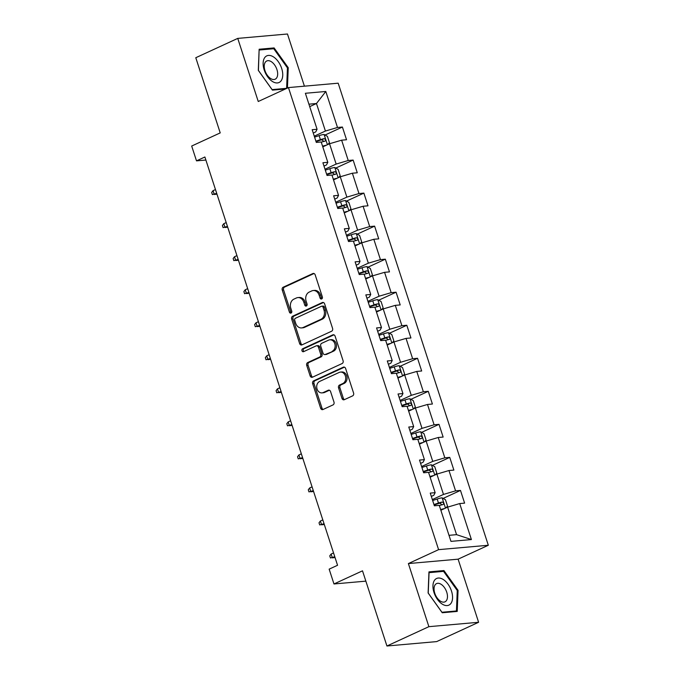 <?xml version="1.0" encoding="UTF-8"?>
<svg xmlns="http://www.w3.org/2000/svg" width="680" height="680" viewBox="0 0 680 680"><rect width="100%" height="100%" fill="white"/><g stroke="black" fill="none" stroke-linecap="round" stroke-linejoin="round"><path stroke-width="1.02" d="M321.683 298.945A1.547 1.241 -95.1 0 0 322.363 296.956L315.188 274.873A2.218 1.776 -95.1 0 0 313.344 273.42A2.218 1.776 -95.1 0 0 312.868 273.547L283.212 287.207A2.218 1.776 -95.1 0 0 282.243 290.046L289.416 312.128A1.547 1.241 -95.1 0 0 291.728 311.066L290.793 308.21A7.089 5.687 -95.1 0 1 293.904 299.132L296.378 297.993A7.089 5.687 -95.1 0 1 297.916 297.585A7.089 5.687 -95.1 0 1 303.807 302.218L304.742 305.074A1.547 1.241 -95.1 0 0 307.046 304.011L306.119 301.155A7.089 5.687 -95.1 0 1 309.23 292.077L311.695 290.938A7.089 5.687 -95.1 0 1 313.233 290.522A7.089 5.687 -95.1 0 1 319.132 295.162L320.059 298.019A1.547 1.241 -95.1 0 0 321.683 298.945M341.972 398.387A2.218 1.776 -95.1 0 0 343.817 399.84A2.218 1.776 -95.1 0 0 344.293 399.704L352.614 395.879A2.218 1.776 -95.1 0 0 353.583 393.04L345.618 368.509A2.218 1.776 -95.1 0 0 343.774 367.064A2.218 1.776 -95.1 0 0 343.289 367.192L313.642 380.851A2.218 1.776 -95.1 0 0 312.664 383.69L320.637 408.212A2.218 1.776 -95.1 0 0 322.481 409.666A2.218 1.776 -95.1 0 0 322.957 409.53L333.013 404.906A2.218 1.776 -95.1 0 0 333.982 402.067L330.574 391.57A2.218 1.776 -95.1 0 0 328.729 390.125A2.218 1.776 -95.1 0 0 328.245 390.252L323.264 392.547A5.924 4.752 -95.1 0 1 321.98 392.887A5.924 4.752 -95.1 0 1 316.846 388.221A5.924 4.752 -95.1 0 1 319.651 381.429L339.175 372.436A5.924 4.752 -95.1 0 1 340.459 372.087A5.924 4.752 -95.1 0 1 345.593 376.754A5.924 4.752 -95.1 0 1 342.788 383.554L339.532 385.05A2.218 1.776 -95.1 0 0 338.563 387.889L341.972 398.387L343.315 398.267A2.218 1.776 -95.1 0 0 344.488 399.619M304.419 86.173L287.47 34L237.745 38.395L195.789 57.723L220.218 132.897L191.683 146.038L196.503 160.862L204.893 156.995L337.552 565.275L329.154 569.143L333.974 583.967L365.857 581.145M428.885 626.671L478.61 622.277L458.108 559.173L408.382 563.567L428.885 626.671L386.928 646L362.508 570.826L333.974 583.967M408.382 563.567L438.591 549.652L288.456 87.584L338.181 83.189L488.317 545.258L438.591 549.652M237.745 38.395L258.247 101.498L288.456 87.584M331.611 331.228A2.218 1.776 -95.1 0 0 332.579 328.398L324.615 303.866A2.218 1.776 -95.1 0 0 322.771 302.422A2.218 1.776 -95.1 0 0 322.286 302.549L292.638 316.208A2.218 1.776 -95.1 0 0 291.661 319.039L299.633 343.57A2.218 1.776 -95.1 0 0 301.478 345.015A2.218 1.776 -95.1 0 0 301.954 344.887L331.611 331.228M335.113 336.192L343.085 360.714A2.218 1.776 -95.1 0 1 342.108 363.553L312.46 377.213A2.218 1.776 -95.1 0 1 311.975 377.341A2.218 1.776 -95.1 0 1 310.139 375.896L306.723 365.398A2.218 1.776 -95.1 0 1 307.7 362.559L319.719 357.017A2.218 1.776 -95.1 0 0 320.697 354.178L318.435 347.216A2.218 1.776 -95.1 0 0 316.591 345.772A2.218 1.776 -95.1 0 0 316.106 345.899L303.586 351.662A1.547 1.241 -95.1 0 1 302.642 348.755L332.792 334.866A2.218 1.776 -95.1 0 1 333.268 334.738A2.218 1.776 -95.1 0 1 335.113 336.192M478.61 622.277L436.654 641.606L386.928 646M460.479 490.425L455.575 490.858L448.97 470.526L453.875 470.092L449.743 457.394L444.839 457.827L438.235 437.495L443.139 437.062L439.008 424.354L434.103 424.787L427.499 404.464L432.403 404.022L428.273 391.323L423.368 391.756L416.763 371.425L421.668 370.991L417.546 358.284L412.641 358.717L406.036 338.394L410.941 337.96L406.81 325.252L401.905 325.686L395.301 305.354L400.205 304.921L396.075 292.213L391.17 292.647L384.565 272.323L389.47 271.889L385.339 259.182L380.434 259.615L373.83 239.283L378.734 238.85L374.612 226.143L369.699 226.576L363.094 206.252L367.999 205.819L363.876 193.112L358.972 193.545L352.368 173.213L357.272 172.78L353.141 160.072L348.236 160.506L341.632 140.182L346.536 139.749L342.405 127.041L337.501 127.474L325.805 91.477L305.379 93.279L317.075 129.276L312.171 129.71L316.302 142.418L321.207 141.984L327.811 162.316L322.906 162.749L327.029 175.457L331.933 175.023L338.538 195.347L333.633 195.781L337.764 208.488L342.669 208.054L349.274 228.386L344.369 228.82L348.5 241.527L353.404 241.094L360.009 261.418L355.104 261.851L359.236 274.558L364.14 274.125L370.745 294.457L365.84 294.89L369.962 307.598L374.875 307.164L381.48 327.488L376.575 327.921L380.698 340.629L385.602 340.195L392.207 360.527L387.302 360.961L391.433 373.668L396.338 373.226L402.942 393.558L398.038 393.992L402.169 406.7L407.074 406.266L413.678 426.598L408.774 427.031L412.904 439.731L417.809 439.297L424.413 459.629L419.509 460.062L423.631 472.77L428.545 472.337L435.149 492.668L430.245 493.102L434.367 505.801L439.271 505.367L450.967 541.373L471.401 539.563L459.697 503.565L464.61 503.132L460.479 490.425L443.131 498.414M430.125 477.207L436.875 474.096L443.488 494.428L432.344 499.562M431.324 496.425L433.806 495.278L435.149 492.668M443.488 494.428L455.575 490.858M436.875 474.096L448.97 470.526M419.39 444.176L426.148 441.065L432.752 461.388L421.608 466.522M420.589 463.394L423.07 462.247L424.413 459.629M432.752 461.388L444.839 457.827M426.148 441.065L438.235 437.495M408.654 411.137L415.412 408.025L422.017 428.357L410.873 433.491M409.853 430.355L412.344 429.216L413.678 426.598M422.017 428.357L434.103 424.787M415.412 408.025L427.499 404.464M397.919 378.105L404.676 374.995L411.281 395.318L400.137 400.452M399.118 397.324L401.608 396.176L402.942 393.558M411.281 395.318L423.368 391.756M404.676 374.995L416.763 371.425M387.192 345.066L393.941 341.955L400.546 362.287L389.402 367.421M388.39 364.284L390.873 363.146L392.207 360.527M400.546 362.287L412.641 358.717M393.941 341.955L406.036 338.394M376.457 312.035L383.214 308.924L389.819 329.248L378.675 334.381M377.655 331.253L380.137 330.106L381.48 327.488M389.819 329.248L401.905 325.686M383.214 308.924L395.301 305.354M365.721 278.995L372.478 275.885L379.083 296.216L367.94 301.35M366.92 298.214L369.401 297.075L370.745 294.457M379.083 296.216L391.17 292.647M372.478 275.885L384.565 272.323M354.986 245.964L361.743 242.853L368.348 263.177L357.204 268.311M356.184 265.183L358.675 264.036L360.009 261.418M368.348 263.177L380.434 259.615M361.743 242.853L373.83 239.283M344.25 212.925L351.007 209.814L357.612 230.146L346.469 235.28M345.449 232.144L347.939 231.004L349.274 228.386M357.612 230.146L369.699 226.576M351.007 209.814L363.094 206.252M333.523 179.894L340.272 176.783L346.876 197.115L335.733 202.24M334.721 199.112L337.203 197.965L338.538 195.347M346.876 197.115L358.972 193.545M340.272 176.783L352.368 173.213M322.787 146.855L329.545 143.744L336.149 164.076L325.006 169.209M323.986 166.073L326.468 164.934L327.811 162.316M336.149 164.076L348.236 160.506M329.545 143.744L341.632 140.182M309.714 106.624L316.472 103.513L325.414 131.044L314.271 136.17M313.25 133.042L315.741 131.894L317.075 129.276M325.414 131.044L337.501 127.474M308.916 104.176L316.472 103.513L325.805 91.477M458.108 559.173L488.317 545.258M196.503 160.862L205.879 160.038M449.004 535.33L456.56 534.659L447.61 507.135L440.861 510.246M456.56 534.659L471.401 539.563M447.61 507.135L459.697 503.565M325.057 135.031L342.405 127.041M335.793 168.07L353.141 160.072M346.519 201.101L363.876 193.112M357.255 234.141L374.612 226.143M367.99 267.172L385.339 259.182M378.726 300.203L396.075 292.213M389.462 333.243L406.81 325.252M400.188 366.274L417.546 358.284M410.924 399.313L428.273 391.323M421.659 432.344L439.008 424.354M432.395 465.383L449.743 457.394M287.427 88.06L288.243 67.694L274.116 47.923L259.148 49.249L258.298 70.346L272.425 90.117L285.464 88.969M457.215 611.422L458.056 590.325L443.929 570.554L428.961 571.88L428.111 592.977L442.238 612.748L457.215 611.422M272.025 48.883L274.116 47.923M287.436 68.068L288.243 67.694M441.838 571.523L443.929 570.554M457.249 590.699L458.056 590.325M321.997 298.724A1.547 1.241 -95.1 0 1 321.402 297.899L320.475 295.043A7.089 5.687 -95.1 0 0 314.576 290.402L313.233 290.522M297.916 297.585L299.26 297.466A7.089 5.687 -95.1 0 1 305.15 302.099L306.085 304.954A1.547 1.241 -95.1 0 0 306.68 305.779M314.015 273.522L284.554 287.087A2.218 1.776 -95.1 0 0 283.585 289.926L290.76 312.01A1.547 1.241 -95.1 0 0 291.354 312.834M323.442 302.515L293.981 316.089A2.218 1.776 -95.1 0 0 293.012 318.92L300.976 343.451A2.218 1.776 -95.1 0 0 302.149 344.802M323.051 307.216A1.547 1.241 -95.1 0 0 321.419 306.289L295.392 318.282A1.547 1.241 -95.1 0 0 294.712 320.263L295.69 323.28A7.089 5.687 -95.1 0 0 301.589 327.913A7.089 5.687 -95.1 0 0 303.127 327.505L320.918 319.311A7.089 5.687 -95.1 0 0 324.028 310.233L323.051 307.216L324.394 307.096A1.547 1.241 -95.1 0 0 323.102 306.085L321.759 306.204M301.589 327.913L302.931 327.794A7.089 5.687 -95.1 0 0 304.47 327.386L303.127 327.505M324.394 307.096L325.372 310.114A7.089 5.687 -95.1 0 1 322.26 319.192L304.47 327.386M316.591 345.772L317.934 345.652A2.218 1.776 -95.1 0 1 319.778 347.098L322.039 354.059A2.218 1.776 -95.1 0 1 321.07 356.898L309.043 362.44A2.218 1.776 -95.1 0 0 308.065 365.279L311.482 375.776A2.218 1.776 -95.1 0 0 312.655 377.12M333.94 334.841L303.986 348.636A1.547 1.241 -95.1 0 0 303.969 351.492M332.197 351.271A5.924 4.752 -95.1 0 0 335.01 344.471A5.924 4.752 -95.1 0 0 329.876 339.804A5.924 4.752 -95.1 0 0 328.584 340.153L321.708 343.315A2.218 1.776 -95.1 0 0 320.739 346.154L323 353.115A2.218 1.776 -95.1 0 0 324.844 354.569A2.218 1.776 -95.1 0 0 325.32 354.442L333.548 351.152A5.924 4.752 -95.1 0 0 336.353 344.352A5.924 4.752 -95.1 0 0 331.219 339.685L329.876 339.804M324.844 354.569L326.188 354.45A2.218 1.776 -95.1 0 0 326.663 354.322L325.32 354.442M333.548 351.152L326.663 354.322M340.459 372.087L341.802 371.969A5.924 4.752 -95.1 0 1 346.936 376.644A5.924 4.752 -95.1 0 1 344.131 383.435L340.875 384.931A2.218 1.776 -95.1 0 0 339.906 387.77L343.315 398.267M321.98 392.887L323.323 392.768A5.924 4.752 -95.1 0 0 324.606 392.428L323.264 392.547M329.4 390.218L324.606 392.428M344.445 367.157L314.984 380.732A2.218 1.776 -95.1 0 0 314.015 383.571L321.98 408.094A2.218 1.776 -95.1 0 0 323.153 409.445M327.921 144.492L329.451 142.69L327.394 136.331L324.012 134.453A5.984 0.986 162 0 0 319.099 135.635L314.585 137.139M324.037 146.285A3.051 0.501 162 0 0 322.804 146.642L322.728 146.668M326.392 145.197A5.984 0.986 162 0 0 322.575 146.208M321.266 142.188A5.984 0.986 -18 0 1 324.929 141.202C325.966 140.139 325.695 139.29 324.105 138.66A5.984 0.986 162 0 0 320.407 139.655L315.885 141.159M316.038 141.619L320.671 140.08A3.051 0.501 -18 0 1 321.691 139.774L323.365 140.93M216.707 193.358L212.364 194.582L211.675 192.465L213.044 190.663L214.285 194.471L216.963 194.14M213.044 190.663L215.466 189.55M272.442 81.481A14.671 8.432 65.3 0 0 282.736 75.386A14.671 8.432 65.3 0 0 273.428 56.873A14.671 8.432 65.3 0 0 263.135 62.959A14.671 8.432 65.3 0 0 272.442 81.481M270.615 78.514A10.047 5.771 65.3 0 0 275.153 79.212A10.047 5.771 65.3 0 0 277.346 71.077A10.047 5.771 65.3 0 0 271.286 61.667A10.047 5.771 65.3 0 0 266.747 60.971A10.047 5.771 65.3 0 0 264.554 69.105A10.047 5.771 65.3 0 0 270.615 78.514M259.25 50.014L273.76 48.73L287.445 67.889L286.62 88.332L272.119 89.615L258.425 70.457L259.114 50.082M285.2 88.986L286.62 88.332M451.486 591.039A14.671 8.432 65.3 0 0 438.277 578.042A14.671 8.432 65.3 0 0 434.019 592.577A14.671 8.432 65.3 0 0 447.219 605.574A14.671 8.432 65.3 0 0 451.486 591.039M446.743 592.195A10.047 5.771 65.3 0 0 436.56 583.601A10.047 5.771 65.3 0 0 434.784 593.249A10.047 5.771 65.3 0 0 444.966 601.842A10.047 5.771 65.3 0 0 446.743 592.195M441.932 612.246L428.238 593.087L429.063 572.645L443.572 571.37L457.258 590.52L456.442 610.963L441.889 612.263M455.013 611.617L456.442 610.963M338.657 177.531L340.187 175.72L338.122 169.371L334.747 167.484A5.984 0.986 162 0 0 329.834 168.674L325.312 170.17M334.764 179.316A3.051 0.501 162 0 0 333.531 179.681L333.455 179.707M337.127 178.228A5.984 0.986 162 0 0 333.31 179.248M332.001 175.219A5.984 0.986 -18 0 1 335.665 174.233C336.702 173.17 336.43 172.329 334.841 171.7A5.984 0.986 162 0 0 331.135 172.694L326.621 174.191M326.774 174.658L331.398 173.119A3.051 0.501 -18 0 1 332.426 172.805L334.101 173.969M227.443 226.398L223.1 227.621L222.411 225.505L223.779 223.695L225.012 227.511L227.69 227.179M223.779 223.695L226.202 222.581M349.384 210.562L350.923 208.751L348.857 202.402L345.482 200.523A5.984 0.986 162 0 0 340.561 201.705L336.048 203.209M345.5 212.356A3.051 0.501 162 0 0 344.267 212.713L344.19 212.738M347.863 211.268A5.984 0.986 162 0 0 344.046 212.279M342.737 208.258A5.984 0.986 -18 0 1 346.4 207.272C347.438 206.21 347.157 205.36 345.576 204.731A5.984 0.986 162 0 0 341.87 205.725L337.356 207.23M337.51 207.689L342.133 206.15A3.051 0.501 -18 0 1 343.162 205.844L344.837 207M238.17 259.428L233.826 260.652L233.138 258.536L234.506 256.734L235.748 260.542L238.425 260.21M234.506 256.734L236.938 255.621M360.12 243.601L361.658 241.791L359.592 235.441L356.218 233.554A5.984 0.986 162 0 0 351.296 234.736L346.783 236.24M356.235 245.386A3.051 0.501 162 0 0 355.002 245.752L354.926 245.777M358.598 244.299A5.984 0.986 162 0 0 354.773 245.319M353.473 241.29A5.984 0.986 -18 0 1 357.136 240.303C358.173 239.241 357.892 238.4 356.311 237.762A5.984 0.986 162 0 0 352.605 238.765L348.092 240.261M348.236 240.728L352.869 239.181A3.051 0.501 -18 0 1 353.898 238.875L355.572 240.04M248.905 292.468L244.562 293.692L243.874 291.575L245.242 289.765L246.483 293.582L249.16 293.25M245.242 289.765L247.665 288.651M370.855 276.632L372.394 274.822L370.328 268.473L366.953 266.594A5.984 0.986 162 0 0 362.032 267.775L357.519 269.28M366.971 278.426A3.051 0.501 162 0 0 365.738 278.783L365.661 278.808M369.333 277.338A5.984 0.986 162 0 0 365.508 278.35M364.2 274.329A5.984 0.986 -18 0 1 367.872 273.343C368.9 272.28 368.628 271.43 367.038 270.801A5.984 0.986 162 0 0 363.341 271.796L358.827 273.3M358.972 273.76L363.604 272.221A3.051 0.501 -18 0 1 364.625 271.915L366.308 273.071M259.641 325.499L255.298 326.723L254.609 324.606L255.977 322.804L257.219 326.613L259.896 326.281M255.977 322.804L258.4 321.691M381.591 309.672L383.12 307.861L381.063 301.512L377.68 299.625A5.984 0.986 162 0 0 372.767 300.806L368.254 302.311M377.697 311.457A3.051 0.501 162 0 0 376.474 311.822L376.397 311.848M380.06 310.369A5.984 0.986 162 0 0 376.244 311.389M374.935 307.36A5.984 0.986 -18 0 1 378.599 306.374C379.635 305.311 379.363 304.47 377.774 303.832A5.984 0.986 162 0 0 374.076 304.835L369.554 306.332M369.707 306.799L374.34 305.252A3.051 0.501 -18 0 1 375.36 304.946L377.034 306.111M270.376 358.53L266.033 359.762L265.344 357.646L266.713 355.835L267.954 359.652L270.631 359.32M266.713 355.835L269.135 354.722M392.326 342.703L393.856 340.892L391.791 334.543L388.416 332.664A5.984 0.986 162 0 0 383.503 333.846L378.981 335.342M388.433 344.497A3.051 0.501 162 0 0 387.2 344.853L387.124 344.879M390.796 343.409A5.984 0.986 162 0 0 386.979 344.42M385.671 340.399A5.984 0.986 -18 0 1 389.334 339.413C390.371 338.351 390.099 337.501 388.51 336.872A5.984 0.986 162 0 0 384.803 337.866L380.29 339.371M380.443 339.83L385.067 338.291A3.051 0.501 -18 0 1 386.096 337.986L387.77 339.142M281.112 391.57L276.76 392.793L276.08 390.677L277.449 388.875L278.681 392.683L281.358 392.351M277.449 388.875L279.871 387.762M403.053 375.743L404.591 373.932L402.526 367.574L399.151 365.695A5.984 0.986 162 0 0 394.23 366.877L389.716 368.381M399.168 377.527A3.051 0.501 162 0 0 397.936 377.893L397.859 377.918M401.531 376.44A5.984 0.986 162 0 0 397.715 377.459M396.406 373.43A5.984 0.986 -18 0 1 400.07 372.445C401.106 371.382 400.826 370.532 399.245 369.903A5.984 0.986 162 0 0 395.539 370.906L391.025 372.402M391.178 372.861L395.802 371.322A3.051 0.501 -18 0 1 396.831 371.017L398.505 372.181M291.839 424.6L287.495 425.833L286.807 423.716L288.175 421.906L289.416 425.723L292.094 425.391M288.175 421.906L290.606 420.793M413.788 408.774L415.327 406.963L413.262 400.613L409.887 398.735A5.984 0.986 162 0 0 404.966 399.916L400.452 401.412M409.904 410.567A3.051 0.501 162 0 0 408.671 410.924L408.595 410.95M412.267 409.479A5.984 0.986 162 0 0 408.442 410.49M407.142 406.47A5.984 0.986 -18 0 1 410.805 405.484C411.842 404.421 411.561 403.572 409.98 402.942A5.984 0.986 162 0 0 406.274 403.937L401.761 405.442M401.905 405.9L406.538 404.362A3.051 0.501 -18 0 1 407.558 404.056L409.241 405.212M302.575 457.64L298.231 458.864L297.543 456.748L298.911 454.945L300.152 458.754L302.829 458.422M298.911 454.945L301.333 453.823M424.524 441.813L426.062 440.002L423.997 433.644L420.614 431.766A5.984 0.986 162 0 0 415.701 432.947L411.188 434.452M420.639 443.598A3.051 0.501 162 0 0 419.407 443.963L419.33 443.989M422.994 442.51A5.984 0.986 162 0 0 419.177 443.521M417.868 439.501A5.984 0.986 -18 0 1 421.541 438.515C422.569 437.452 422.297 436.602 420.707 435.973A5.984 0.986 162 0 0 417.01 436.976L412.497 438.473M412.641 438.931L417.274 437.393A3.051 0.501 -18 0 1 418.293 437.087L419.976 438.252M313.31 490.671L308.966 491.904L308.278 489.787L309.647 487.976L310.887 491.793L313.565 491.462M309.647 487.976L312.069 486.863M435.26 474.844L436.789 473.034L434.732 466.684L431.35 464.805A5.984 0.986 162 0 0 426.436 465.987L421.923 467.483M431.366 476.637A3.051 0.501 162 0 0 430.142 476.994L430.066 477.02M433.729 475.55A5.984 0.986 162 0 0 429.913 476.561M428.604 472.54A5.984 0.986 -18 0 1 432.267 471.554C433.304 470.492 433.032 469.642 431.443 469.013A5.984 0.986 162 0 0 427.745 470.008L423.224 471.512M423.376 471.971L428.009 470.433A3.051 0.501 -18 0 1 429.029 470.127L430.703 471.283M324.046 523.711L319.702 524.935L319.014 522.818L320.382 521.016L321.615 524.824L324.3 524.492M320.382 521.016L322.804 519.894M445.995 507.875L447.525 506.073L445.46 499.715L442.085 497.837A5.984 0.986 162 0 0 437.172 499.018L432.65 500.522M442.102 509.668A3.051 0.501 162 0 0 440.869 510.034L440.793 510.06M444.465 508.581A5.984 0.986 162 0 0 440.648 509.592M439.339 505.571A5.984 0.986 -18 0 1 443.003 504.585C444.04 503.523 443.768 502.673 442.179 502.044A5.984 0.986 162 0 0 438.473 503.047L433.959 504.543M434.112 505.002L438.736 503.463A3.051 0.501 -18 0 1 439.764 503.158L441.439 504.322M334.773 556.741L330.429 557.974L329.749 555.858L331.118 554.047L332.35 557.863L335.027 557.524M331.118 554.047L333.54 552.933M320.475 295.043L319.132 295.162M306.085 304.954L304.742 305.074M305.15 302.099L303.807 302.218M290.76 312.01L289.416 312.128M283.585 289.926L282.243 290.046M284.554 287.087L283.212 287.207M313.846 273.462L312.868 273.547M321.402 297.899L320.059 298.019M300.976 343.451L299.633 343.57M293.012 318.92L291.661 319.039M293.981 316.089L292.638 316.208M323.264 302.464L322.286 302.549M322.26 319.192L320.918 319.311M325.372 310.114L324.028 310.233M311.482 375.776L310.139 375.896M308.065 365.279L306.723 365.398M309.043 362.44L307.7 362.559M321.07 356.898L319.719 357.017M322.039 354.059L320.697 354.178M319.778 347.098L318.435 347.216M303.986 348.636L302.642 348.755M333.769 334.781L332.792 334.866M339.906 387.77L338.563 387.889M340.875 384.931L339.532 385.05M344.131 383.435L342.788 383.554M329.222 390.167L328.245 390.252M321.98 408.094L320.637 408.212M314.015 383.571L312.664 383.69M314.984 380.732L313.642 380.851M344.267 367.106L343.289 367.192M327.42 144.721L324.096 134.495M320.407 139.655L319.099 135.635M321.691 139.774L324.105 138.66M338.155 177.76L334.832 167.535M331.135 172.694L329.834 168.674M332.426 172.805L334.841 171.7M348.891 210.792L345.567 200.566M341.87 205.725L340.561 201.705M343.162 205.844L345.576 204.731M359.626 243.831L356.303 233.605M352.605 238.765L351.296 234.736M353.898 238.875L356.311 237.762M370.353 276.862L367.038 266.637M363.341 271.796L362.032 267.775M364.625 271.915L367.038 270.801M381.089 309.901L377.765 299.676M374.076 304.835L372.767 300.806M375.36 304.946L377.774 303.832M391.825 342.933L388.501 332.707M384.803 337.866L383.503 333.846M386.096 337.986L388.51 336.872M402.56 375.972L399.236 365.747M395.539 370.906L394.23 366.877M396.831 371.017L399.245 369.903M413.296 409.003L409.972 398.777M406.274 403.937L404.966 399.916M407.558 404.056L409.98 402.942M424.023 442.042L420.707 431.817M417.01 436.976L415.701 432.947M418.293 437.087L420.707 435.973M434.758 475.073L431.434 464.848M427.745 470.008L426.436 465.987M429.029 470.127L431.443 469.013M445.493 508.104L442.17 497.887M438.473 503.047L437.172 499.018M439.764 503.158L442.179 502.044"/></g></svg>
